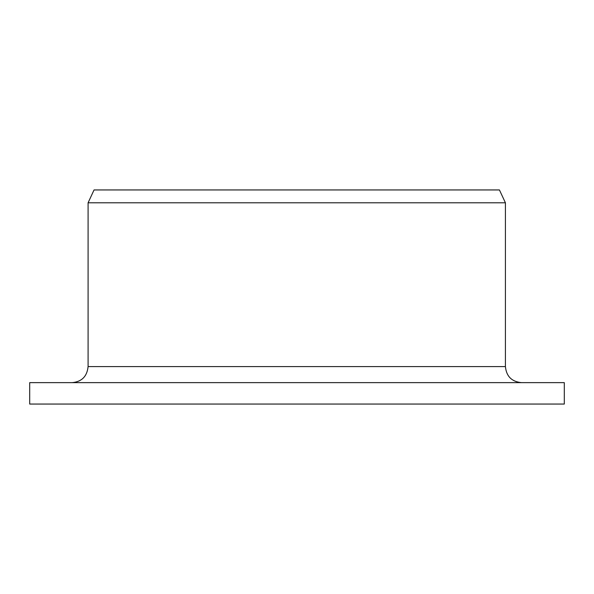 <?xml version="1.0" encoding="UTF-8"?>
<svg xmlns="http://www.w3.org/2000/svg" width="594" height="594" viewBox="0 0 594 594"><rect width="100%" height="100%" fill="white"/><g stroke="black" fill="none" stroke-linecap="round" stroke-linejoin="round"><path stroke-width="0.89" d="M29.7 404.054L29.7 382.64L564.3 382.64L564.3 404.054L29.7 404.054L29.7 382.64M72.149 382.64C81.794 381.727 87.103 376.381 88.09 366.587L88.09 202.792L94.045 189.946L499.428 189.946L505.42 202.792L88.09 202.792L88.09 366.587L505.42 366.587C506.37 376.336 511.724 381.69 521.48 382.64M505.42 366.587L505.42 202.792"/></g></svg>
